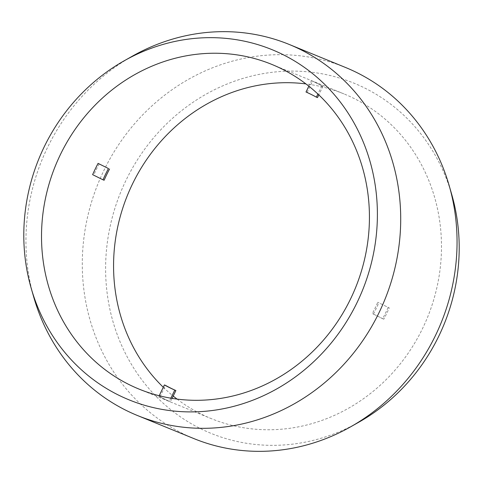 <?xml version="1.0" encoding="UTF-8"?>
<svg xmlns="http://www.w3.org/2000/svg" width="483" height="483" viewBox="0 0 483 483"><rect width="100%" height="100%" fill="white"/><g stroke="black" fill="none" stroke-linecap="round" stroke-linejoin="round"><path stroke-width="0.36" stroke-dasharray="2.42 1.81" d="M345.526 67.475A200.451 185.116 -67.8 0 0 100.971 176.754A200.451 185.116 -67.8 0 0 182.459 433.426A200.451 185.116 -67.8 0 0 193.81 438.558M451.816 194.782A189.125 174.659 -67.8 0 0 364.689 88.009A189.125 174.659 -67.8 0 0 125.912 180.497A189.125 174.659 -67.8 0 0 200.119 428.439A189.125 174.659 -67.8 0 0 358.839 422.184M158.943 396.229L160.054 396.682A175.389 161.98 -67.8 0 0 165.192 399.356A175.389 161.98 -67.8 0 0 170.421 401.832L169.31 401.373A175.389 161.98 112.2 0 1 164.075 398.904A175.389 161.98 112.2 0 1 158.943 396.229L159.191 395.716M177.068 399.091A175.389 161.98 -67.8 0 0 201.218 414.088A175.389 161.98 -67.8 0 0 211.149 418.574A175.389 161.98 -67.8 0 0 425.137 322.958A175.389 161.98 -67.8 0 0 353.84 98.375A175.389 161.98 -67.8 0 0 343.902 93.883A175.389 161.98 -67.8 0 0 305.932 83.909M322.946 86.318A175.389 161.98 -67.8 0 0 317.808 83.644A175.389 161.98 -67.8 0 0 312.579 81.168L311.469 80.715A175.389 161.98 112.2 0 1 316.697 83.191A175.389 161.98 112.2 0 1 321.835 85.865L322.946 86.318L318.81 94.873M388.145 307.442A175.389 161.98 112.2 0 1 382.699 318.72L383.81 319.172A175.389 161.98 -67.8 0 0 389.262 307.894L377.772 302.292L389.262 307.894M382.699 318.72L372.321 313.564A162.862 150.406 -67.8 0 0 377.772 302.292M383.81 319.172L372.321 313.564M373.437 314.022A162.862 150.406 -67.8 0 0 378.883 302.744M321.835 85.865L317.892 94.016M317.488 97.602A162.862 150.406 -67.8 0 0 307.122 92.452L306.011 91.999M308.83 86.167L311.469 80.715M307.122 92.452L312.579 81.168M104.117 180.256L92.627 174.647M99.19 163.828A175.389 161.98 -67.8 0 0 93.738 175.106M170.855 398.173L169.31 401.373M172.093 398.372L170.421 401.832M160.054 396.682L165.512 385.398M163.284 387.251A175.389 161.98 -67.8 0 0 173.21 396.06M132.318 56.203A200.451 185.116 -67.8 0 0 33.774 297.22M139.098 389.117L211.149 418.574M271.851 64.426L343.902 93.883"/><path stroke-width="0.72" d="M31.184 288.218L33.774 297.22A200.451 185.116 -67.8 0 0 126.117 410.387A200.451 185.116 -67.8 0 0 137.474 415.525A200.451 185.116 -67.8 0 0 382.029 306.246A200.451 185.116 -67.8 0 0 300.541 49.574A200.451 185.116 -67.8 0 0 289.19 44.442A200.451 185.116 -67.8 0 0 132.318 56.203L124.161 60.816A189.125 174.659 112.2 0 1 282.881 54.561A189.125 174.659 112.2 0 1 357.088 302.503A189.125 174.659 112.2 0 1 118.311 394.991A189.125 174.659 112.2 0 1 31.184 288.218A189.125 174.659 112.2 0 1 124.161 60.816M137.474 415.525L193.81 438.558A200.451 185.116 -67.8 0 0 350.682 426.797A200.451 185.116 -67.8 0 0 449.226 185.78A200.451 185.116 -67.8 0 0 356.883 72.613A200.451 185.116 -67.8 0 0 345.526 67.475L289.19 44.442M350.682 426.797L358.839 422.184A189.125 174.659 -67.8 0 0 451.816 194.782L449.226 185.78M129.16 384.625A175.389 161.98 -67.8 0 0 139.098 389.117A175.389 161.98 -67.8 0 0 353.085 293.501A175.389 161.98 -67.8 0 0 281.782 68.912A175.389 161.98 -67.8 0 0 271.851 64.426A175.389 161.98 -67.8 0 0 57.863 160.042A175.389 161.98 -67.8 0 0 129.16 384.625M317.892 94.016L316.377 97.149A162.862 150.406 -67.8 0 0 306.011 91.999L308.83 86.167M318.81 94.873L317.488 97.602L316.377 97.149M98.079 163.375L108.452 168.525A162.862 150.406 -67.8 0 0 103 179.803L92.627 174.647A175.389 161.98 112.2 0 1 98.079 163.375L108.452 168.525M109.563 168.978A162.862 150.406 -67.8 0 0 104.117 180.256L103 179.803M159.191 395.716L164.395 384.945L165.512 385.398A162.862 150.406 -67.8 0 0 175.878 390.548L174.761 390.095L170.855 398.173M175.878 390.548L172.093 398.372M164.395 384.945A162.862 150.406 -67.8 0 0 174.761 390.095M305.932 83.909A175.389 161.98 -67.8 0 0 131.527 185.985A175.389 161.98 -67.8 0 0 163.284 387.251M173.21 396.06A175.389 161.98 -67.8 0 0 177.068 399.091"/></g></svg>
